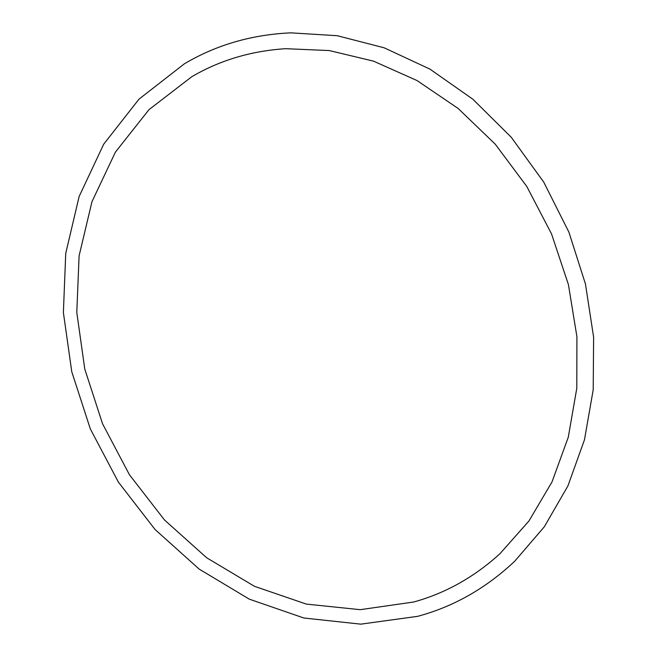 <?xml version="1.0" encoding="UTF-8"?>
<svg xmlns="http://www.w3.org/2000/svg" width="657" height="657" viewBox="0 0 657 657"><rect width="100%" height="100%" fill="white"/><g stroke="black" fill="none" stroke-linecap="round" stroke-linejoin="round"><path stroke-width="0.99" d="M417.663 616.332C453.691 606.666 486.09 588.245 514.866 561.07L544.349 526.725L567.903 485.95L584.459 439.829L593.214 389.716L593.616 337.181L585.453 284.013L568.905 232.143L543.75 182.137L511.269 137.272L472.81 99.182L429.892 69.092L384.14 47.797L337.238 35.716L290.813 32.85C251.606 34.632 216.104 44.972 184.305 63.86L139.021 99.125L103.691 144.203L79.144 196.476L65.733 253.397L63.384 312.576L71.777 371.796L90.362 428.988L118.424 482.181L155.044 529.485L199.12 569.069L249.282 599.143L303.871 618.015L360.816 624.15L417.663 616.332M499.952 553.711L528.877 521.091L552.02 481.901L568.297 437.16L576.797 388.205L576.92 336.737L568.428 284.629L551.519 233.876L526.783 186.448L495.222 144.138L458.134 108.462L417.047 80.565L373.562 61.158L329.297 50.564L285.746 48.692C251.27 50.885 219.947 60.23 191.762 76.729L148.95 109.678L115.394 152.145L91.972 201.683L79.095 255.869L76.787 312.387L84.778 369.062L102.566 423.831L129.445 474.765L164.513 520.007L206.651 557.76L254.489 586.323L306.334 604.095L360.184 609.68L413.664 602.017C445.421 593.271 474.182 577.166 499.952 553.711"/></g></svg>
